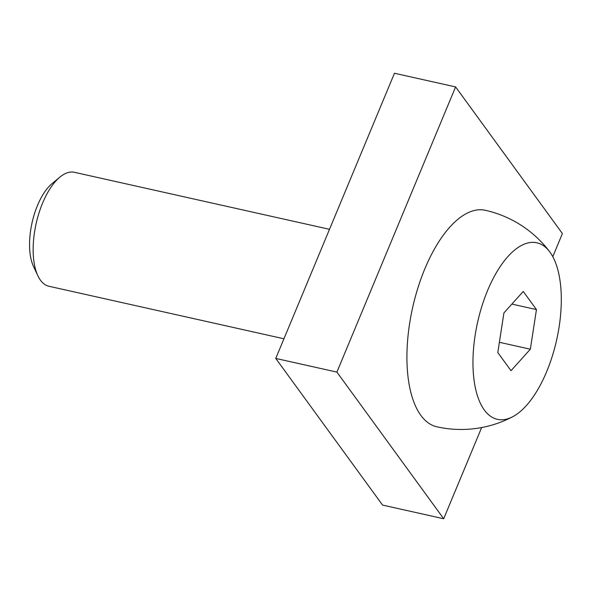 <?xml version="1.0" encoding="UTF-8"?>
<svg xmlns="http://www.w3.org/2000/svg" width="592" height="592" viewBox="0 0 592 592"><rect width="100%" height="100%" fill="white"/><g stroke="black" fill="none" stroke-linecap="round" stroke-linejoin="round"><path stroke-width="0.89" d="M283.938 338.779L48.929 286.262A58.386 26.144 -77.4 0 1 37.866 275.746A58.386 26.144 -77.4 0 1 59.903 177.104A58.386 26.144 -77.4 0 1 74.392 172.302L329.507 229.311M37.866 275.746L33.515 266.489A49.04 21.956 -77.4 0 1 52.037 183.631L59.903 177.104M503.918 312.924L497.805 352.551L511.022 370.696L530.343 349.213L536.456 309.586L523.247 291.442L503.918 312.924M512.746 416.709A110.933 110.933 0 0 1 436.896 426.802A110.933 49.669 -77.4 0 1 412.617 307.714A110.933 49.669 -77.4 0 1 485.285 210.286A110.933 110.933 0 0 1 549.628 251.704A90.45 40.5 -77.4 0 1 546.675 371.635A90.45 40.5 -77.4 0 1 512.746 416.709A90.45 40.5 -77.4 0 1 477.611 322.233A90.45 40.5 -77.4 0 1 549.628 251.704M499.389 342.294L530.343 349.213M511.865 304.088L536.456 309.586M443.689 518.747L336.9 372.094L275.761 358.434L382.558 505.08L443.689 518.747L481.651 427.55M336.9 372.094L455.603 86.92L562.4 233.566L552.787 256.669M275.761 358.434L394.464 73.253L455.603 86.92"/></g></svg>
